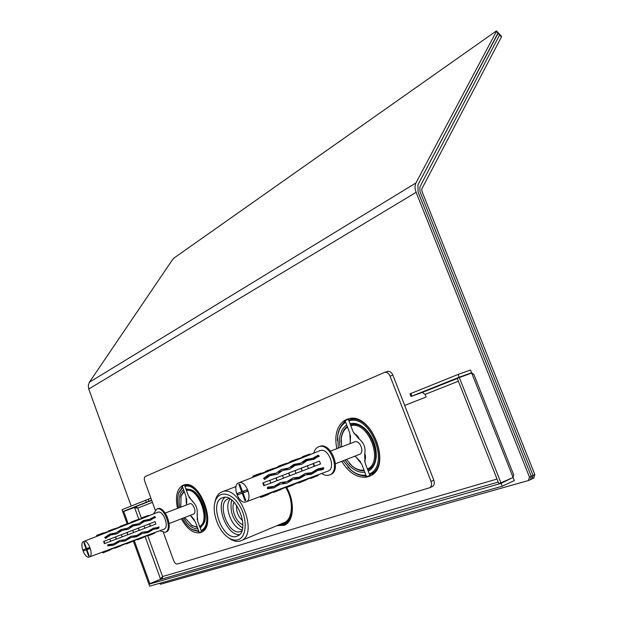 <?xml version="1.0" encoding="UTF-8"?>
<svg xmlns="http://www.w3.org/2000/svg" width="617" height="617" viewBox="0 0 617 617"><rect width="100%" height="100%" fill="white"/><g stroke="black" fill="none" stroke-linecap="round" stroke-linejoin="round"><path stroke-width="0.93" d="M137.614 507.884L135.902 507.953M151.697 500.364L133.511 507.614C135.709 506.896 137.121 507.074 137.753 508.138L134.545 507.421L122.768 511.786L127.179 523.995M470.794 373.362L471.596 372.761L470.509 370.03L458.092 374.45L459.187 377.218L471.596 372.761L463.676 375.923M511.346 478.298L501.143 483.358L502.261 486.181L514.331 480.543L513.228 477.751L512.503 477.759M161.407 577.682L162.618 576.71M133.303 540.924L148.882 584.037L160.582 579.224L162.572 576.533C162.772 577.767 161.801 578.831 159.649 579.702L148.952 584.23L149.646 586.15L502.261 486.181M471.704 373.038L473.81 374.311L513.706 474.889L513.12 477.473L498.868 483.697L457.236 378.321L471.704 373.038L513.12 477.473M133.511 507.614L122.698 511.593L122.012 509.696L150.918 498.22M459.187 377.218L411.053 396.461L422.267 392.443L425.136 394.386L426.154 397.001L404.683 405.438M122.698 511.593L151.635 500.179M501.143 483.358L148.952 584.23M410.027 393.823L458.092 374.45M459.295 377.496L501.035 483.08M149.877 583.751L134.259 540.554M128.135 523.632L123.716 511.4M107.412 536.25L110.605 535.039L107.412 536.25L105.152 537.985M88.331 547.927L88.678 549.014L86.426 549.878L88.617 556.002L89.141 555.801L86.951 549.685L89.21 548.822M104.821 537.638L106.88 536.451L105.445 536.983M107.358 536.327L106.88 536.451M110.42 544.958L107.751 545.621M107.774 545.204L110.636 544.958L113.752 543.839L110.543 544.973M113.582 543.878L107.79 544.703L107.72 545.96L113.69 545.104L119.536 541.718L125.228 540.893L131.005 537.538L136.588 536.751L142.311 533.427L147.779 532.664L153.448 529.371L158.916 528.09L158.97 526.856L154.235 528.599M119.366 541.795L116.544 542.806M110.435 535.124L105.53 538.41L104.682 537.5L109.787 534.098L116.289 532.764L121.171 529.517L127.611 528.198L132.385 525.005L138.763 523.702L143.429 520.563L149.754 519.275L154.713 516.552L155.546 517.455L150.98 519.175M107.458 535.625L109.826 535.155M113.32 533.852L112.934 533.998M110.605 535.039L116.983 533.751L122.012 530.443L128.321 529.17L133.249 525.915L139.488 524.658L144.316 521.45L150.463 520.231M88.617 556.002L89.141 555.817M86.951 549.685L89.866 548.629L89.473 547.51L86.557 548.575L84.367 542.451L83.843 542.652L86.025 548.768L86.55 548.567M86.025 548.768L83.141 549.824L83.542 550.927L86.426 549.878M133.488 536.636L136.858 535.409L142.272 532.216L147.748 531.445L144.586 532.579M113.752 543.839L119.467 540.5L125.143 539.674L122.251 540.708L125.305 539.628L130.951 536.327L136.527 535.525L133.403 536.651M148.404 515.943L157.721 512.272C163.266 509.673 169.822 527.489 163.921 529.193L154.497 532.71M148.427 516.028L97.879 535.942L97.633 535.101L109.34 531.175L109.209 530.736L120.693 526.702L120.57 526.262L131.884 522.298L131.76 521.859L142.913 517.956L142.789 517.524L148.265 515.457L148.427 516.028M83.696 541.441L83.711 541.441C88.285 539.25 94.185 555.647 89.303 557.012C84.706 559.118 78.868 542.891 83.696 541.441L97.879 535.942M156.787 527.682L153.425 528.167L147.748 531.445M112.672 534.615L114.577 533.404M103.509 551.652L103.864 552.454L115.225 547.534L115.41 547.958L126.67 543.261L126.855 543.685L137.946 539.05L138.131 539.466L149.067 534.9L149.245 535.317L154.713 533.188L154.474 532.648L89.303 557.012M104.003 541.286L103.633 541.541L104.381 543.616L110.644 541.34L109.818 539.057L104.003 541.286L104.828 543.577M150.494 520.216L153.54 518.218M112.641 544.233L110.528 545.567M117.901 542.158L116.127 542.451M87.097 548.374L87.467 549.423L88.709 548.968M83.542 550.927L87.467 549.423M102.53 552.084L102.754 552.847L103.394 552.701L109.656 550.194M103.864 552.454L103.394 552.701M115.225 547.534L109.494 549.824M115.41 547.958L114.184 547.996M121.117 545.729L114.932 548.204M126.67 543.261L121.025 545.521M126.855 543.685L125.598 543.739M132.478 541.487L126.369 543.939M137.946 539.05L132.385 541.279M138.131 539.466L136.851 539.543M143.676 537.307L137.637 539.728M149.067 534.9L143.584 537.106M149.245 535.317L147.933 535.409M154.713 533.188L148.736 535.587M109.841 539.111L115.402 536.983L116.42 539.127L122.151 536.921L121.333 534.654L115.595 536.844L116.42 539.127M110.628 541.279L116.181 539.142M121.348 534.684L126.901 532.556L127.927 534.731L133.581 532.556L132.748 530.258L127.094 532.425L127.927 534.731M122.135 536.883L127.688 534.746M132.763 530.296L138.231 528.198L139.272 530.396L144.841 528.252L144 525.931L138.432 528.059L139.272 530.396M133.565 532.517L139.033 530.419M144.008 525.962L149.399 523.902L150.455 526.124L155.939 524.01L155.083 521.666L149.599 523.764L150.455 526.124M144.825 528.214L150.216 526.147M96.854 536.258L96.537 535.517L97.633 535.101M97.07 535.224L103.448 532.911M103.556 533.281L109.34 531.175M108.253 531.507L109.209 530.736M108.646 530.867L114.932 528.576M114.993 528.777L120.693 526.702M119.582 527.049L120.57 526.262M119.983 526.401L126.207 524.142M126.269 524.334L131.884 522.298M130.742 522.653L131.76 521.859M131.159 522.005L137.313 519.769M137.375 519.961L142.913 517.956M141.733 518.319L142.789 517.524M142.172 517.671L148.265 515.457M155.546 517.455L153.016 518.403M158.916 528.09L156.448 528.97M153.54 513.922L156.602 509.094C164.199 505.578 173.176 529.918 165.155 532.348L159.741 530.751M157.458 508.77L157.505 508.755C165.101 505.238 174.079 529.563 166.05 531.993L165.155 532.348M165.248 513.028L189.62 503.781C193.16 502.161 197.178 512.989 193.453 514.123L169.135 523.548M118.425 531.337L119.551 532.078M122.397 540.052L121.973 541.364M316.968 457.166L319.328 456.233L318.171 455.192L312.927 458.207L305.777 459.565L300.949 463.082L293.715 464.454L288.748 468.041L281.429 469.437L276.323 473.092L268.919 474.512L263.544 478.36L264.67 479.455L270.069 475.614L277.272 474.265L282.609 470.516L289.728 469.19L294.918 465.511L301.952 464.208L307.004 460.598L313.953 459.31L316.968 457.166L313.174 458.578M269.027 487.993L267.616 488.687M267.531 488.695L268.511 488.348L267.439 488.579M243.576 491.124L244.062 492.405L244.702 492.212L242.203 493.176L245.003 500.68L245.79 500.372L243.005 492.883L247.409 491.209M267.5 488.039L269.313 488.062L274.079 486.373L269.313 488.062M263.945 478.723L265.403 477.357L269.922 475.692M265.503 476.941L266.552 476.717M271.796 474.758L271.241 474.959M315.565 457.644L319.328 456.233M311.678 474.103L317.616 470.478L323.501 469.19L323.67 467.655L318.017 468.889M320.825 470.154L323.501 469.19M298.705 478.838L293.075 479.424L286.99 483.134M273.532 488.047L280.457 484.029L286.265 483.396M275.514 485.826L280.28 484.114L275.467 485.849M274.079 486.373L280.434 482.509L286.805 481.73L293.075 477.92L299.299 477.172L294.502 478.892M238.902 484.322L241.694 491.811L242.489 491.51L239.697 484.021L238.902 484.322M243.005 492.883L247.432 491.271L246.923 489.906L242.496 491.518M245.003 500.68L245.805 500.402M310.089 454.59L319.945 450.688C328.205 446.87 336.581 468.504 327.851 471.164L327.789 471.187M245.913 501.906C238.895 504.86 231.529 485.109 238.771 482.818C245.736 479.548 253.356 499.685 245.967 501.883L245.913 501.906M261.87 495.844L262.325 496.824L274.812 491.294L275.051 491.811L287.399 486.566L287.638 487.075L299.754 481.923L300.001 482.432L311.901 477.365L312.14 477.867L318.087 475.522L317.77 474.866L261.138 496.191M270.724 475.476L271.758 474.797M305.454 473.416L299.299 477.172M305.484 473.409L311.57 472.699L306.726 474.434M317.315 469.144L311.57 472.699M299.446 478.576L305.454 474.913L310.976 474.357M274.303 487.769L267.423 488.71L267.554 487.152L273.894 486.412M263.374 482.764L262.811 483.126L263.767 485.664L270.84 483.096L269.791 480.296L263.374 482.764L264.423 485.579M310.112 454.69L254.682 476.625L254.381 475.591L267.315 471.326L267.161 470.779L279.794 466.39L279.64 465.85L292.057 461.539L291.903 461.007L304.096 456.781L303.942 456.248L309.919 453.996L310.112 454.69M238.771 482.818L254.682 476.625M270.207 487.762L269.074 488.525M275.475 485.54L276.933 485.255M237.83 494.772L242.188 493.091L241.71 491.811L237.329 493.415L237.83 494.772L242.203 493.176M242.188 493.091L244.062 492.405M253.147 477.126L252.723 476.224L254.381 475.591M253.548 475.807L260.798 473.177M260.929 473.632L267.315 471.326M265.688 471.843L265.487 471.411L267.161 470.779M266.32 470.995L273.454 468.403M273.532 468.65L279.794 466.39M278.128 466.915L277.935 466.498L279.64 465.85M278.784 466.066L285.825 463.514M285.902 463.76L292.057 461.539M290.352 462.087L290.152 461.67L291.903 461.007M291.023 461.231L297.98 458.716M298.05 458.955L304.096 456.781M302.353 457.336L302.153 456.927L303.942 456.248M303.047 456.48L309.919 453.996M269.822 480.358L275.853 478.044L277.203 480.635L283.504 478.198L282.463 475.429L276.154 477.851L277.203 480.635M270.817 483.018L276.848 480.689M282.478 475.468L288.517 473.146L289.882 475.769L296.067 473.378L295.011 470.578L288.825 472.954L289.882 475.769M283.488 478.152L289.527 475.815M295.034 470.617L300.957 468.334L302.338 470.987L308.415 468.635L307.343 465.804L301.266 468.141L302.338 470.987M296.06 473.324L301.983 471.033M307.359 465.843L313.181 463.606L314.215 466.336L320.539 463.976L319.459 461.123L313.482 463.421L314.57 466.282M308.4 468.588L314.215 466.336M260.382 496.477L260.652 497.41L261.647 497.163L268.719 494.302M262.325 496.824L261.647 497.163M274.812 491.294L268.503 493.839M275.051 491.811L273.362 492.397L273.246 491.973M281.329 489.335L274.364 492.15M287.399 486.566L281.205 489.073M287.638 487.075L285.91 487.685L285.787 487.268M293.8 484.646L286.936 487.422M299.754 481.923L293.677 484.391M300.001 482.432L298.227 483.057L298.111 482.641M306.047 480.041L299.284 482.787M311.901 477.365L305.932 479.787M312.14 477.867L310.328 478.507L310.212 478.098M318.087 475.522L311.408 478.229M313.775 453.133C314.562 449.878 316.166 447.772 318.596 446.808C329.887 441.772 341.286 471.172 329.47 474.959L329.254 475.044C326.863 475.815 324.334 475.298 321.673 473.486M318.596 446.808L319.575 446.438C330.866 441.41 342.258 470.786 330.442 474.581L330.218 474.658M330.542 451.058L354.667 441.888C359.881 439.574 364.971 452.608 359.526 454.351L359.464 454.374M278.02 471.882L279.501 472.738M283.002 482.17L282.393 483.797M190.291 515.349L195.473 522.167L199.407 532.872C192.828 533.281 186.812 528.592 181.367 518.804M186.434 504.991L185.987 496.346L182.084 485.71C176.747 489.697 175.22 497.256 177.503 508.377M182.555 485.941L182.401 485.533L183.974 484.9L184.121 485.309L182.555 485.941M188.247 495.474L184.329 484.808C200.078 479.664 217.091 525.692 201.713 532.101L197.772 521.365L197.108 514.269C197.779 509.102 196.191 504.783 192.334 501.289L188.247 495.474M199.769 532.803L201.389 532.263L201.235 531.846L199.623 532.386L199.769 532.803L201.35 532.163M341.71 461.323C348.875 472.861 357.204 478.121 366.706 477.103L361.747 464.192L356.248 457.29L354.752 456.225M349.854 443.716L350.294 441.757L349.8 433.057L344.88 420.239C336.936 425.676 334.237 435.155 336.782 448.682M345.35 419.984L345.543 420.486L347.857 419.552L347.664 419.059L345.35 419.984L347.695 419.144M348.181 418.912L353.117 431.777L358.631 438.618C363.968 442.605 365.974 447.826 364.647 454.282L365.117 463.012L370.1 475.969C392.898 466.83 371.295 411.007 348.181 418.912M367.238 476.987L369.614 476.201L369.421 475.699L367.046 476.486L367.238 476.987L369.552 476.039M276.902 525.669L284.206 525.314C293.854 521.905 295.296 502.115 286.681 487.515M163.436 532.564L173.678 560.683C174.688 563.066 175.891 564.185 177.287 564.031L429.586 487.769C431.538 486.612 432.023 484.492 431.036 481.407L390.044 376.1C388.687 373.177 386.882 371.928 384.638 372.367L145.35 476.44C144.201 477.219 143.992 478.831 144.74 481.268L155.214 510.02M182.439 486.69L181.814 487.507L182.439 486.69M198.242 531.646L199.021 531.808L198.242 531.646M187.206 484.669L187.938 484.785M204.636 529.579L204.011 530.327M345.181 421.01L342.242 424.473L345.181 421.01M362.272 475.638L366.375 476.239L362.272 475.638M351.181 418.48L351.443 419.159L354.775 418.75M375.475 471.45L372.367 473.586L372.66 474.357M281.768 524.944L285.532 524.643M432.047 486.659L432.347 486.551C434.306 485.394 434.784 483.273 433.805 480.196L392.882 375.136C391.517 372.221 389.72 370.979 387.476 371.419L387.237 371.511M183.989 484.947L182.401 485.533M178.274 494.572L178.799 492.574L182.524 486.913M184.684 485.787C189.057 484.576 193.661 486.69 198.497 492.127M207.759 516.915C207.69 524.404 205.554 529.131 201.35 531.098M198.959 531.638L192.597 529.818L190.954 528.7M178.575 507.976C177.334 502.3 177.364 497.371 178.66 493.199L182.701 487.399M184.93 486.443C199.623 481.476 215.564 524.597 201.111 530.443M198.782 531.16L192.08 529.44C188.393 527.149 185.185 523.463 182.439 518.388M179.825 507.498C178.251 498.891 179.493 492.952 183.542 489.682M185.763 488.726L192.72 490.407C201.165 495.428 207.613 512.719 204.535 522.167L200.263 528.152M197.941 528.862C192.797 529 188.046 525.345 183.689 517.91M186.172 489.682L190.229 489.551L194.401 491.641M205.006 520.038L203.201 524.473L200.055 527.08M186.696 503.302L186.596 498.42M188.964 497.132L192.712 501.436M197.301 513.899L197.239 519.622M194.586 520.177L191.501 516.383M180.796 507.128L181.066 496.091L184.19 491.448M186.419 490.484C198.335 486.952 211.006 521.272 199.607 526.378M197.286 527.088L192.01 525.638L184.66 517.532M180.758 497.171L181.205 495.466L184.02 490.978M186.164 489.813C198.767 484.769 212.749 522.638 199.854 527.041M197.455 527.543L191.131 525.059M230.164 499.006C223.439 506.38 232.239 529 242.188 529.787M229.239 498.505L228.143 498.806C216.035 502.562 228.514 536.073 240.375 531.507L241.856 530.797M224.897 497.379C215.025 505.084 226.94 535.772 239.442 534.646M236.712 536.281L237.244 536.088C251.458 531.43 235.856 491.464 222.382 497.819C208.238 502.192 222.822 541.533 236.712 536.281M238 539.759C235.278 540.554 232.331 540.014 229.177 538.132C219.058 532.409 211.515 512.835 215.109 501.814C218.264 490.276 231.282 491.849 239.411 505.354C247.718 518.666 246.839 537.353 238 539.759M214.77 503.148L215.441 499.994C216.706 495.829 218.888 493.13 221.997 491.896C239.18 483.797 259.109 534.754 240.969 540.739L240.206 541.009C237.252 541.865 234.067 541.279 230.65 539.235L228.105 537.43M337.437 440.577L337.723 435.525C338.671 429.123 341.232 424.496 345.412 421.635M348.636 420.108C371.133 411.161 392.667 466.799 369.629 474.743M366.159 475.676C361.169 476.201 356.202 474.427 351.25 470.355L347.71 466.892M338.286 448.112L337.723 436.057C338.687 429.579 341.332 424.982 345.659 422.267M348.944 420.894C370.478 413.467 390.615 465.503 369.328 473.964M365.92 475.051C360.914 475.776 355.909 474.087 350.888 469.961L343.206 460.737M340.114 447.418C338.409 436.882 340.615 429.409 346.715 425.013M349.993 423.64C355.13 422.545 360.32 424.396 365.565 429.193C372.946 436.844 376.517 445.968 376.27 456.565C375.637 463.76 372.969 468.635 368.264 471.195M364.855 472.283C357.428 472.9 350.818 468.812 345.034 460.02M346.816 426.871L347.286 426.501C344.016 428.931 342.019 432.71 341.294 437.854L341.085 442.127M350.448 424.828C355.539 423.324 360.744 424.997 366.066 429.841L369.259 433.435M376.1 450.803L376.2 455.739C375.537 463.02 372.737 467.763 367.794 469.977M350.309 441.718L350.518 435.502M354.065 433.805C356.24 434.329 357.922 435.995 359.102 438.795M364.886 453.842C365.881 456.711 365.742 459.056 364.462 460.86M360.637 461.871L356.287 457.305M341.54 446.878L341.294 438.386C342.034 433.165 344.116 429.417 347.525 427.141M350.811 425.769C368.241 420.408 384.214 461.74 367.439 469.051M364.03 470.139C360.004 470.617 355.978 469.182 351.968 465.85L346.453 459.464M350.502 424.966C368.897 418.118 386.25 463.02 367.747 469.846M364.269 470.748C360.251 471.033 356.271 469.529 352.322 466.244L349.353 463.29M236.65 505.284C236.056 511.447 238.069 516.576 242.674 520.679M231.691 500.048L231.082 502.863M240.244 526.316L242.604 527.959M231.876 500.186L231.336 501.76C229.925 511.963 233.187 520.347 241.116 526.918L242.643 527.728M234.074 502.169C230.534 508.431 236.056 522.599 242.905 524.751M131.151 506.017L88.748 389.018L416.136 192.327L529.479 477.118L528.383 480.55L160.597 584.237L159.309 583.412M88.748 389.018L88.27 385.432L89.38 382.247L172.498 259.726L174.218 257.891L496.454 30.889L496.369 31.475L501.428 36.958L421.851 188.848L421.905 191.185L534.846 474.596L533.744 478.013M498.143 32.716L417.917 184.923L418.064 191.941L417.917 184.923L498.058 33.31L498.143 32.716L496.484 30.919M89.38 382.247L415.951 182.956L496.369 31.475M415.951 182.956C414.693 185.532 414.755 188.655 416.136 192.327M534.846 474.596L531.276 476.278L418.064 191.941L531.276 476.278L530.435 479.61L531.276 476.278L529.479 477.118M530.45 479.602L532.224 478.761L533.065 475.429L419.984 191.563L419.884 186.889L499.832 34.544L419.884 186.889L419.984 191.563L533.065 475.429L531.962 478.861L534.006 477.92M499.863 34.575L501.513 36.364L501.428 36.958M141.478 518.419L137.753 508.138L152.414 502.331M497.032 479.054L162.572 576.533L147.687 535.51M425.136 394.386L458.385 381.229M146.283 502.176L145.566 500.217M498.228 482.078L159.649 579.702M411.832 396.129L410.799 393.484M422.267 392.443L457.297 378.468M148.975 501.151L148.265 499.192M160.582 579.224L145.095 536.512M138.887 519.391L134.545 507.421M153.278 529.448L149.993 530.628M136.928 536.589L136.257 536.829M125.575 540.731L124.889 540.978M132.709 524.913L132.123 525.136M121.495 529.425L120.901 529.648M112.649 534.106L109.541 535.263M144.185 521.512L141.324 522.584M144.154 521.535L141.008 522.715M133.118 525.977L130.295 527.034M133.079 526L129.971 527.157M142.596 532.132L141.956 532.363M131.282 536.242L130.634 536.481M110.011 545.158L107.813 545.945M110.111 534.006L109.517 534.229M143.753 520.47L143.175 520.686M153.378 518.303L150.833 519.252M150.826 520.046L150.085 520.324M139.828 524.489L139.072 524.766M128.66 528.993L127.896 529.278M121.842 530.527L118.95 531.607M117.33 533.574L116.551 533.859M149.599 519.321L146.329 520.54M138.609 523.748L135.378 524.959M127.449 528.245L124.264 529.432M116.127 532.81L112.988 533.983M114.045 544.934L113.343 545.189M148.119 532.502L147.455 532.741M156.926 527.651L154.397 528.561M153.749 528.083L153.116 528.314M119.798 540.415L119.143 540.654M142.141 533.504L138.894 534.669M130.843 537.623L127.634 538.772M115.873 543.053L113.952 543.739M313.328 458.493L317.138 457.074M293.43 464.601L294.078 464.354M281.144 469.583L281.799 469.336M266.236 476.833L270.909 475.09M292.72 478.09L293.43 477.836M280.079 482.687L280.804 482.425M302.484 462.31L306.865 460.668M302.137 462.449L306.834 460.691M278.491 472.082L282.424 470.617M265.318 477.411L269.884 475.715M317.485 469.923L321.295 468.558M305.137 473.571L305.839 473.324M306.672 474.434L311.4 472.738M294.44 478.892L299.129 477.219M276.586 485.371L277.403 485.078M286.805 481.73L282.694 483.204L286.627 481.777M300.772 476.617L305.284 474.997M300.417 476.74L305.268 475.005M268.626 474.658L269.29 474.411M305.5 459.704L306.132 459.472M313.498 459.426L314.308 459.125M301.489 464.323L302.315 464.015M290.437 467.208L294.779 465.58M290.083 467.347L294.741 465.611M289.25 469.306L290.098 468.989M276.794 474.38L277.658 474.064M307.891 460.074L312.757 458.254M295.952 464.933L300.772 463.128M283.789 469.869L288.571 468.087M271.418 474.905L276.146 473.139M433.805 480.196L431.036 481.407M392.882 375.136L390.044 376.1M285.632 487.33C294.031 500.642 292.998 519.56 283.92 522.73L240.969 540.739M286.211 524.195L279.169 524.72M287.229 523.378L284.514 524.473M288.193 522.398L284.483 524.481L279.092 524.751M291.455 516.144C289.897 520.378 287.406 523.054 283.99 524.165L279.601 524.543M286.566 487.553C295.08 501.567 293.376 520.902 283.673 523.316L281.545 523.725M411.053 396.461L410.027 393.816M153.448 529.371L150.247 530.52M119.536 541.718L116.459 542.821M112.718 534.091L109.687 535.224M141.092 522.661L144.316 521.45M130.064 527.103L133.249 525.915M107.898 545.937L110.258 545.089M105.522 536.929L107.134 536.335M118.919 531.592L122.012 530.443M116.289 532.764L113.227 533.906M127.611 528.198L124.503 529.363M138.763 523.702L135.617 524.882M149.754 519.275L146.568 520.47M144.663 532.564L147.91 531.407M154.373 528.568L156.949 527.643M115.95 542.999L114.037 543.685M131.005 537.538L127.889 538.656M142.311 533.427L139.149 534.561M156.602 509.094L157.505 508.755M116.682 542.119L118.263 542.173M113.682 534.422L114.862 533.296M134.151 537.098L139.712 534.947M144.393 533.134L152.129 530.134M154.497 529.216L158.962 527.489M130.634 526.162L135.246 524.411M140.9 522.267L147.671 519.699M151.026 518.427L155.052 516.899M266.397 476.794L270.948 475.098M312.842 472.19L317.616 470.478M275.83 485.687L280.457 484.029M307.004 460.598L302.191 462.395M270.069 475.614L265.403 477.357M245.967 501.883L261.199 496.168M317.809 474.936L327.851 471.164M277.449 485.085L276.778 485.324M274.395 486.204L275.059 485.965M288.386 481.106L293.075 479.424M300.726 476.609L305.454 474.913M271.711 474.812L276.323 473.092M284.09 469.776L288.748 468.041M296.245 464.832L300.949 463.082M308.192 459.981L312.927 458.207M294.918 465.511L290.152 467.293M329.47 474.959L330.442 474.581M276.347 485.001L277.503 485.085M272.305 475.19L273.192 474.257M296.314 479.07L302.754 476.555M307.544 474.681L316.344 471.241M318.596 470.362L323.617 468.396M335.486 463.753L359.526 454.351M291.918 465.735L296.931 463.83M303.186 461.454L310.544 458.655M314.269 457.243L318.642 455.577M432.347 486.551L429.586 487.769M387.476 371.419L384.638 372.367M193.553 491.047L192.72 490.407M204.728 521.118L204.535 522.167M192.08 529.44L192.597 529.818M178.66 493.199L178.799 492.574M192.01 525.638L192.519 526.016M181.066 496.091L181.205 495.466M229.177 538.132L230.65 539.235M215.109 501.814L215.441 499.994M221.997 491.896L236.01 486.574M366.066 429.841L365.565 429.193M376.2 455.739L376.27 456.565M350.888 469.961L351.25 470.355M337.723 436.057L337.723 435.525M351.968 465.85L352.322 466.244M341.294 438.386L341.294 437.854M241.116 526.918L241.995 527.604M231.336 501.76L231.514 500.657M528.646 480.458L530.435 479.61M499.832 34.544L498.174 32.747"/></g></svg>
